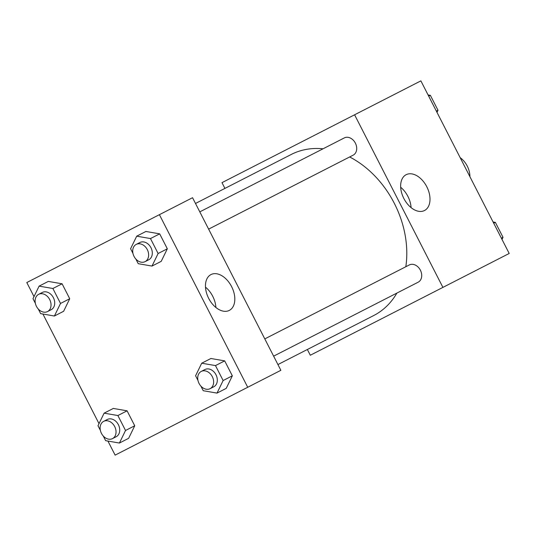 <?xml version="1.0" encoding="UTF-8"?>
<svg xmlns="http://www.w3.org/2000/svg" width="536" height="536" viewBox="0 0 536 536"><rect width="100%" height="100%" fill="white"/><g stroke="black" fill="none" stroke-linecap="round" stroke-linejoin="round"><path stroke-width="0.8" d="M469.911 176.692A19.39 14.894 -117.1 0 0 460.169 157.651M224.926 188.404L221.984 182.649L420.874 80.869L509.2 253.468L310.304 355.247L307.363 349.492M426.79 186.742A20.12 12.877 -117.1 0 1 424.492 210.527A20.12 12.877 -117.1 0 1 403.856 198.481A20.12 12.877 -117.1 0 1 406.154 174.696A20.12 12.877 -117.1 0 1 426.79 186.742M354.591 114.791L442.91 287.39M411.085 207.606A20.12 12.877 62.9 0 0 407.903 196.404A20.12 12.877 62.9 0 0 400.68 187.278M208.625 229.127L353.157 155.165A9.695 7.45 -117.1 0 0 355.375 143.139A9.695 7.45 -117.1 0 0 344.326 137.906L199.794 211.867M273.628 356.159L418.167 282.197A9.695 7.45 -117.1 0 0 420.378 270.171A9.695 7.45 -117.1 0 0 409.33 264.938L264.797 338.899M277.929 364.56L373.666 315.563A90.477 69.513 -117.1 0 0 396.881 293.085M405.826 266.727A90.477 69.513 -117.1 0 0 349.653 156.961M323.041 148.794A90.477 69.513 -117.1 0 0 291.229 154.475L195.493 203.466M34.003 296.602L26.8 282.532L192.551 197.71L280.871 370.309L115.126 455.131L107.924 441.061M42.92 314.029L99.006 423.634M161.209 261.36L167.326 248.798L159.681 233.85L145.913 231.465L159.681 233.85L167.326 248.798L161.209 261.36L152.003 266.07L138.234 263.685L135.856 259.049M226.212 388.392L232.336 375.83L224.685 360.882L210.916 358.497L224.685 360.882L232.336 375.83L226.212 388.392L217.006 393.102L203.238 390.717L200.859 386.081M128.62 438.334L134.737 425.772L127.086 410.824L113.317 408.439L127.086 410.824L134.737 425.772L128.62 438.334L119.407 443.044L105.639 440.666L103.267 436.023M159.406 214.675L247.726 387.273M48.314 281.407L62.082 283.792L48.314 281.407L39.108 286.124L52.876 288.502L60.528 303.45L54.404 316.012L40.636 313.634L38.257 308.991M69.734 298.74L62.082 283.792L69.734 298.74L63.61 311.302L69.734 298.74L60.528 303.45M210.97 274.579A20.12 12.877 -117.1 0 1 231.606 286.626A20.12 12.877 -117.1 0 1 229.308 310.404A20.12 12.877 -117.1 0 1 208.672 298.358A20.12 12.877 -117.1 0 1 210.97 274.579M215.901 307.49A20.12 12.877 62.9 0 0 205.496 287.155M132.955 253.381L130.583 248.738L136.7 236.175L150.475 238.56L158.12 253.508L152.003 266.07M145.089 261.642L148.767 259.752A9.695 7.45 -117.1 0 0 150.984 247.733A9.695 7.45 -117.1 0 0 139.936 242.493L136.251 244.383A9.695 7.45 -117.1 0 0 134.04 256.402A9.695 7.45 -117.1 0 0 145.089 261.642A9.695 7.45 -117.1 0 0 147.299 249.615A9.695 7.45 -117.1 0 0 136.251 244.383M136.7 236.175L145.913 231.465M150.475 238.56L159.681 233.85M158.12 253.508L167.326 248.798M197.965 380.413L195.586 375.77L201.71 363.207L215.479 365.592L223.13 380.54L217.006 393.102M210.092 388.674L213.777 386.784A9.695 7.45 -117.1 0 0 215.988 374.765A9.695 7.45 -117.1 0 0 204.94 369.525L201.261 371.415A9.695 7.45 -117.1 0 0 199.044 383.434A9.695 7.45 -117.1 0 0 210.092 388.674A9.695 7.45 -117.1 0 0 212.303 376.647A9.695 7.45 -117.1 0 0 201.261 371.415M201.71 363.207L210.916 358.497M215.479 365.592L224.685 360.882M223.13 380.54L232.336 375.83M35.363 303.322L32.984 298.686L39.108 286.124M47.49 311.584L51.175 309.701A9.695 7.45 -117.1 0 0 53.386 297.674A9.695 7.45 -117.1 0 0 42.337 292.435L38.659 294.324A9.695 7.45 -117.1 0 0 36.441 306.344A9.695 7.45 -117.1 0 0 47.49 311.584A9.695 7.45 -117.1 0 0 49.701 299.557A9.695 7.45 -117.1 0 0 38.659 294.324M54.404 316.012L63.61 311.302M52.876 288.502L62.082 283.792M100.366 430.354L97.994 425.718L104.111 413.156L117.88 415.534L125.531 430.482L119.407 443.044M112.493 438.615L116.178 436.733A9.695 7.45 -117.1 0 0 118.389 424.706A9.695 7.45 -117.1 0 0 107.347 419.467L103.662 421.356A9.695 7.45 -117.1 0 0 101.451 433.376A9.695 7.45 -117.1 0 0 112.493 438.615A9.695 7.45 -117.1 0 0 114.711 426.589A9.695 7.45 -117.1 0 0 103.662 421.356M104.111 413.156L113.317 408.439M117.88 415.534L127.086 410.824M125.531 430.482L134.737 425.772M428.076 94.939L430.361 95.334L438.006 110.282L436.994 112.366M428.713 96.179L430.361 95.334M436.358 111.126L438.006 110.282M493.08 221.971L495.365 222.366L503.016 237.314L501.998 239.398M493.716 223.21L495.365 222.366M501.368 238.158L503.016 237.314"/></g></svg>
